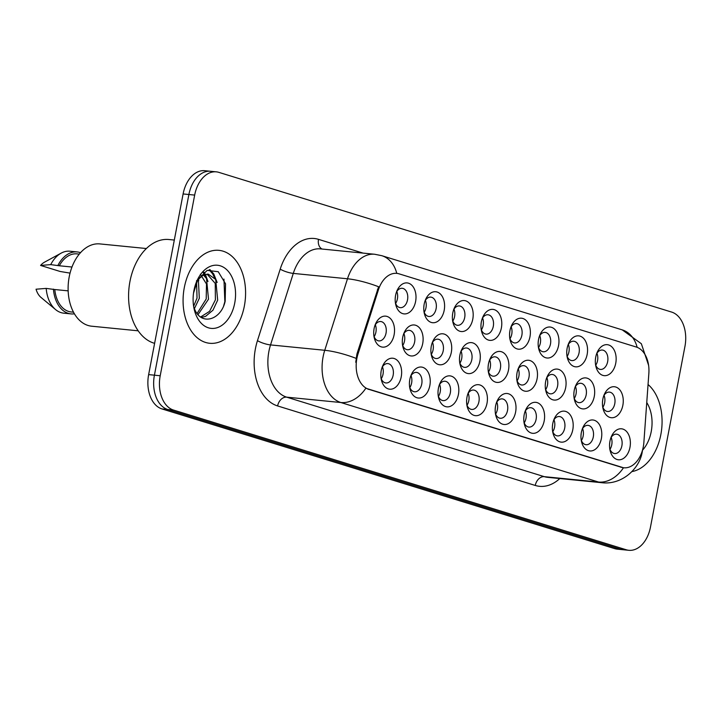 <?xml version="1.0" encoding="UTF-8"?>
<svg xmlns="http://www.w3.org/2000/svg" width="721" height="721" viewBox="0 0 721 721"><rect width="100%" height="100%" fill="white"/><g stroke="black" fill="none" stroke-linecap="round" stroke-linejoin="round"><path stroke-width="1.08" d="M595.735 357.075A15.565 10.355 -84.3 0 1 597.249 352.218A15.565 10.355 -84.3 0 1 610.272 345.683A15.565 10.355 -84.3 0 1 615.743 363.249A15.565 10.355 -84.3 0 1 605.955 375.605A15.565 10.355 -84.3 0 1 595.861 366.286A15.565 10.355 -84.3 0 1 595.735 357.075M595.564 364.727A9.724 6.471 95.7 0 0 600.44 369.413A9.724 6.471 95.7 0 0 607.65 361.663A9.724 6.471 95.7 0 0 602.359 350.046A9.724 6.471 95.7 0 0 596.655 353.687M509.954 330.606A15.565 10.355 -84.3 0 1 511.477 325.748A15.565 10.355 -84.3 0 1 524.5 319.214A15.565 10.355 -84.3 0 1 529.971 336.779A15.565 10.355 -84.3 0 1 520.174 349.135A15.565 10.355 -84.3 0 1 510.089 339.816A15.565 10.355 -84.3 0 1 509.954 330.606M509.792 338.257A9.724 6.471 95.7 0 0 514.668 342.944A9.724 6.471 95.7 0 0 521.878 335.193A9.724 6.471 95.7 0 0 516.587 323.585A9.724 6.471 95.7 0 0 510.883 327.217M481.367 321.782A15.565 10.355 -84.3 0 1 482.89 316.925A15.565 10.355 -84.3 0 1 495.913 310.39A15.565 10.355 -84.3 0 1 501.374 327.956A15.565 10.355 -84.3 0 1 491.587 340.312A15.565 10.355 -84.3 0 1 481.493 330.993A15.565 10.355 -84.3 0 1 481.367 321.782M481.195 329.434A9.724 6.471 95.7 0 0 486.071 334.12A9.724 6.471 95.7 0 0 493.29 326.37A9.724 6.471 95.7 0 0 487.991 314.762A9.724 6.471 95.7 0 0 482.295 318.394M452.779 312.959A15.565 10.355 -84.3 0 1 454.293 308.101A15.565 10.355 -84.3 0 1 467.316 301.567A15.565 10.355 -84.3 0 1 472.787 319.133A15.565 10.355 -84.3 0 1 462.99 331.489A15.565 10.355 -84.3 0 1 452.905 322.17A15.565 10.355 -84.3 0 1 452.779 312.959M452.608 320.611A9.724 6.471 95.7 0 0 457.484 325.297A9.724 6.471 95.7 0 0 464.694 317.546A9.724 6.471 95.7 0 0 459.403 305.938A9.724 6.471 95.7 0 0 453.698 309.57M538.551 339.429A15.565 10.355 -84.3 0 1 540.074 334.571A15.565 10.355 -84.3 0 1 553.097 328.037A15.565 10.355 -84.3 0 1 558.559 345.602A15.565 10.355 -84.3 0 1 548.771 357.958A15.565 10.355 -84.3 0 1 538.677 348.64A15.565 10.355 -84.3 0 1 538.551 339.429M538.38 347.08A9.724 6.471 95.7 0 0 543.255 351.767A9.724 6.471 95.7 0 0 550.474 344.016A9.724 6.471 95.7 0 0 545.175 332.399A9.724 6.471 95.7 0 0 539.47 336.04M567.139 348.252A15.565 10.355 -84.3 0 1 568.662 343.394A15.565 10.355 -84.3 0 1 581.685 336.86A15.565 10.355 -84.3 0 1 587.155 354.426A15.565 10.355 -84.3 0 1 577.359 366.782A15.565 10.355 -84.3 0 1 567.265 357.463A15.565 10.355 -84.3 0 1 567.139 348.252M566.967 355.904A9.724 6.471 95.7 0 0 571.852 360.59A9.724 6.471 95.7 0 0 579.062 352.839A9.724 6.471 95.7 0 0 573.772 341.222A9.724 6.471 95.7 0 0 568.067 344.863M424.182 304.136A15.565 10.355 -84.3 0 1 425.705 299.278A15.565 10.355 -84.3 0 1 438.728 292.744A15.565 10.355 -84.3 0 1 444.19 310.309A15.565 10.355 -84.3 0 1 434.402 322.666A15.565 10.355 -84.3 0 1 424.308 313.347A15.565 10.355 -84.3 0 1 424.182 304.136M424.011 311.787A9.724 6.471 95.7 0 0 428.896 316.474A9.724 6.471 95.7 0 0 436.106 308.723A9.724 6.471 95.7 0 0 430.816 297.115A9.724 6.471 95.7 0 0 425.111 300.747M395.595 295.313A15.565 10.355 -84.3 0 1 397.118 290.455A15.565 10.355 -84.3 0 1 410.132 283.921A15.565 10.355 -84.3 0 1 415.602 301.486A15.565 10.355 -84.3 0 1 405.815 313.842A15.565 10.355 -84.3 0 1 395.721 304.523A15.565 10.355 -84.3 0 1 395.595 295.313M395.423 302.964A9.724 6.471 95.7 0 0 400.299 307.651A9.724 6.471 95.7 0 0 407.518 299.9A9.724 6.471 95.7 0 0 402.219 288.292A9.724 6.471 95.7 0 0 396.514 291.924M602.846 399.137A15.565 10.355 -84.3 0 1 604.369 394.279A15.565 10.355 -84.3 0 1 617.392 387.745A15.565 10.355 -84.3 0 1 622.854 405.31A15.565 10.355 -84.3 0 1 613.066 417.666A15.565 10.355 -84.3 0 1 602.972 408.347A15.565 10.355 -84.3 0 1 602.846 399.137M602.675 406.788A9.724 6.471 95.7 0 0 607.551 411.475A9.724 6.471 95.7 0 0 614.77 403.724A9.724 6.471 95.7 0 0 609.47 392.116A9.724 6.471 95.7 0 0 603.765 395.748M574.249 390.313A15.565 10.355 -84.3 0 1 575.773 385.456A15.565 10.355 -84.3 0 1 588.796 378.922A15.565 10.355 -84.3 0 1 594.266 396.487A15.565 10.355 -84.3 0 1 584.47 408.843A15.565 10.355 -84.3 0 1 574.385 399.524A15.565 10.355 -84.3 0 1 574.249 390.313M574.087 397.965A9.724 6.471 95.7 0 0 578.963 402.651A9.724 6.471 95.7 0 0 586.173 394.901A9.724 6.471 95.7 0 0 580.883 383.293A9.724 6.471 95.7 0 0 575.178 386.925M488.478 363.844A15.565 10.355 -84.3 0 1 490.001 358.986A15.565 10.355 -84.3 0 1 503.024 352.452A15.565 10.355 -84.3 0 1 508.494 370.017A15.565 10.355 -84.3 0 1 498.698 382.373A15.565 10.355 -84.3 0 1 488.604 373.054A15.565 10.355 -84.3 0 1 488.478 363.844M488.306 371.495A9.724 6.471 95.7 0 0 493.191 376.182A9.724 6.471 95.7 0 0 500.401 368.431A9.724 6.471 95.7 0 0 495.111 356.823A9.724 6.471 95.7 0 0 489.406 360.455M545.662 381.49A15.565 10.355 -84.3 0 1 547.185 376.632A15.565 10.355 -84.3 0 1 560.208 370.098A15.565 10.355 -84.3 0 1 565.67 387.664A15.565 10.355 -84.3 0 1 555.882 400.02A15.565 10.355 -84.3 0 1 545.788 390.701A15.565 10.355 -84.3 0 1 545.662 381.49M545.491 389.142A9.724 6.471 95.7 0 0 550.375 393.828A9.724 6.471 95.7 0 0 557.585 386.077A9.724 6.471 95.7 0 0 552.286 374.469A9.724 6.471 95.7 0 0 546.59 378.101M517.074 372.667A15.565 10.355 -84.3 0 1 518.588 367.809A15.565 10.355 -84.3 0 1 531.611 361.275A15.565 10.355 -84.3 0 1 537.082 378.84A15.565 10.355 -84.3 0 1 527.294 391.197A15.565 10.355 -84.3 0 1 517.2 381.878A15.565 10.355 -84.3 0 1 517.074 372.667M516.903 380.318A9.724 6.471 95.7 0 0 521.779 385.005A9.724 6.471 95.7 0 0 528.989 377.254A9.724 6.471 95.7 0 0 523.698 365.646A9.724 6.471 95.7 0 0 517.993 369.278M402.706 337.374A15.565 10.355 -84.3 0 1 404.229 332.525A15.565 10.355 -84.3 0 1 417.252 325.982A15.565 10.355 -84.3 0 1 422.713 343.556A15.565 10.355 -84.3 0 1 412.926 355.904A15.565 10.355 -84.3 0 1 402.832 346.585A15.565 10.355 -84.3 0 1 402.706 337.374M402.534 345.035A9.724 6.471 95.7 0 0 407.41 349.712A9.724 6.471 95.7 0 0 414.629 341.961A9.724 6.471 95.7 0 0 409.33 330.353A9.724 6.471 95.7 0 0 403.634 333.994M431.293 346.197A15.565 10.355 -84.3 0 1 432.816 341.348A15.565 10.355 -84.3 0 1 445.839 334.805A15.565 10.355 -84.3 0 1 451.31 352.38A15.565 10.355 -84.3 0 1 441.513 364.727A15.565 10.355 -84.3 0 1 431.419 355.408A15.565 10.355 -84.3 0 1 431.293 346.197M431.131 353.849A9.724 6.471 95.7 0 0 436.007 358.535A9.724 6.471 95.7 0 0 443.217 350.785A9.724 6.471 95.7 0 0 437.926 339.176A9.724 6.471 95.7 0 0 432.221 342.817M459.89 355.02A15.565 10.355 -84.3 0 1 461.413 350.163A15.565 10.355 -84.3 0 1 474.436 343.629A15.565 10.355 -84.3 0 1 479.898 361.194A15.565 10.355 -84.3 0 1 470.11 373.55A15.565 10.355 -84.3 0 1 460.016 364.231A15.565 10.355 -84.3 0 1 459.89 355.02M459.719 362.672A9.724 6.471 95.7 0 0 464.594 367.359A9.724 6.471 95.7 0 0 471.813 359.608A9.724 6.471 95.7 0 0 466.514 348A9.724 6.471 95.7 0 0 460.809 351.641M374.109 328.551A15.565 10.355 -84.3 0 1 375.632 323.702A15.565 10.355 -84.3 0 1 388.655 317.159A15.565 10.355 -84.3 0 1 394.126 334.733A15.565 10.355 -84.3 0 1 384.329 347.08A15.565 10.355 -84.3 0 1 374.244 337.761A15.565 10.355 -84.3 0 1 374.109 328.551M373.947 336.211A9.724 6.471 95.7 0 0 378.822 340.898A9.724 6.471 95.7 0 0 386.032 333.138A9.724 6.471 95.7 0 0 380.742 321.53A9.724 6.471 95.7 0 0 375.037 325.171M409.816 379.444A15.565 10.355 -84.3 0 1 411.34 374.587A15.565 10.355 -84.3 0 1 424.363 368.052A15.565 10.355 -84.3 0 1 429.833 385.618A15.565 10.355 -84.3 0 1 420.037 397.974A15.565 10.355 -84.3 0 1 409.943 388.655A15.565 10.355 -84.3 0 1 409.816 379.444M409.645 387.096A9.724 6.471 95.7 0 0 414.53 391.782A9.724 6.471 95.7 0 0 421.74 384.032A9.724 6.471 95.7 0 0 416.45 372.415A9.724 6.471 95.7 0 0 410.745 376.056M438.413 388.268A15.565 10.355 -84.3 0 1 439.927 383.41A15.565 10.355 -84.3 0 1 452.95 376.876A15.565 10.355 -84.3 0 1 458.421 394.441A15.565 10.355 -84.3 0 1 448.633 406.797A15.565 10.355 -84.3 0 1 438.539 397.478A15.565 10.355 -84.3 0 1 438.413 388.268M438.242 395.919A9.724 6.471 95.7 0 0 443.118 400.606A9.724 6.471 95.7 0 0 450.328 392.855A9.724 6.471 95.7 0 0 445.037 381.238A9.724 6.471 95.7 0 0 439.332 384.879M467.001 397.091A15.565 10.355 -84.3 0 1 468.524 392.233A15.565 10.355 -84.3 0 1 481.547 385.699A15.565 10.355 -84.3 0 1 487.008 403.264A15.565 10.355 -84.3 0 1 477.221 415.62A15.565 10.355 -84.3 0 1 467.127 406.302A15.565 10.355 -84.3 0 1 467.001 397.091M466.829 404.742A9.724 6.471 95.7 0 0 471.705 409.429A9.724 6.471 95.7 0 0 478.924 401.678A9.724 6.471 95.7 0 0 473.625 390.061A9.724 6.471 95.7 0 0 467.929 393.702M495.588 405.914A15.565 10.355 -84.3 0 1 497.111 401.056A15.565 10.355 -84.3 0 1 510.135 394.513A15.565 10.355 -84.3 0 1 515.605 412.088A15.565 10.355 -84.3 0 1 505.809 424.444A15.565 10.355 -84.3 0 1 495.724 415.125A15.565 10.355 -84.3 0 1 495.588 405.914M495.426 413.566A9.724 6.471 95.7 0 0 500.302 418.252A9.724 6.471 95.7 0 0 507.512 410.501A9.724 6.471 95.7 0 0 502.222 398.884A9.724 6.471 95.7 0 0 496.517 402.525M524.185 414.737A15.565 10.355 -84.3 0 1 525.708 409.879A15.565 10.355 -84.3 0 1 538.731 403.336A15.565 10.355 -84.3 0 1 544.193 420.911A15.565 10.355 -84.3 0 1 534.405 433.267A15.565 10.355 -84.3 0 1 524.311 423.948A15.565 10.355 -84.3 0 1 524.185 414.737M524.014 422.389A9.724 6.471 95.7 0 0 528.89 427.075A9.724 6.471 95.7 0 0 536.109 419.325A9.724 6.471 95.7 0 0 530.809 407.707A9.724 6.471 95.7 0 0 525.104 411.349M552.773 423.551A15.565 10.355 -84.3 0 1 554.296 418.703A15.565 10.355 -84.3 0 1 567.319 412.16A15.565 10.355 -84.3 0 1 572.789 429.734A15.565 10.355 -84.3 0 1 562.993 442.081A15.565 10.355 -84.3 0 1 552.899 432.771A15.565 10.355 -84.3 0 1 552.773 423.551M552.601 431.212A9.724 6.471 95.7 0 0 557.486 435.899A9.724 6.471 95.7 0 0 564.696 428.139A9.724 6.471 95.7 0 0 559.406 416.531A9.724 6.471 95.7 0 0 553.701 420.172M581.369 432.375A15.565 10.355 -84.3 0 1 582.892 427.526A15.565 10.355 -84.3 0 1 595.907 420.983A15.565 10.355 -84.3 0 1 601.377 438.557A15.565 10.355 -84.3 0 1 591.59 450.904A15.565 10.355 -84.3 0 1 581.496 441.585A15.565 10.355 -84.3 0 1 581.369 432.375M581.198 440.035A9.724 6.471 95.7 0 0 586.074 444.722A9.724 6.471 95.7 0 0 593.293 436.962A9.724 6.471 95.7 0 0 587.994 425.354A9.724 6.471 95.7 0 0 582.289 428.995M609.957 441.198A15.565 10.355 -84.3 0 1 611.48 436.349A15.565 10.355 -84.3 0 1 624.503 429.806A15.565 10.355 -84.3 0 1 629.965 447.38A15.565 10.355 -84.3 0 1 620.177 459.728A15.565 10.355 -84.3 0 1 610.083 450.409A15.565 10.355 -84.3 0 1 609.957 441.198M609.786 448.859A9.724 6.471 95.7 0 0 614.671 453.536A9.724 6.471 95.7 0 0 621.881 445.785A9.724 6.471 95.7 0 0 616.59 434.177A9.724 6.471 95.7 0 0 610.885 437.818M381.229 370.621A15.565 10.355 -84.3 0 1 382.752 365.763A15.565 10.355 -84.3 0 1 395.775 359.229A15.565 10.355 -84.3 0 1 401.236 376.795A15.565 10.355 -84.3 0 1 391.449 389.151A15.565 10.355 -84.3 0 1 381.355 379.832A15.565 10.355 -84.3 0 1 381.229 370.621M381.058 378.273A9.724 6.471 95.7 0 0 385.933 382.959A9.724 6.471 95.7 0 0 393.152 375.208A9.724 6.471 95.7 0 0 387.853 363.6A9.724 6.471 95.7 0 0 382.148 367.232M596.934 353.236A9.724 6.471 -84.3 0 1 597.538 360.653A9.724 6.471 -84.3 0 1 595.744 365.214M511.162 326.766A9.724 6.471 -84.3 0 1 511.757 334.193A9.724 6.471 -84.3 0 1 509.972 338.753M482.565 317.952A9.724 6.471 -84.3 0 1 483.169 325.369A9.724 6.471 -84.3 0 1 481.385 329.93M453.978 309.129A9.724 6.471 -84.3 0 1 454.581 316.546A9.724 6.471 -84.3 0 1 452.788 321.106M539.75 335.589A9.724 6.471 -84.3 0 1 540.353 343.007A9.724 6.471 -84.3 0 1 538.56 347.576M568.346 344.413A9.724 6.471 -84.3 0 1 568.941 351.83A9.724 6.471 -84.3 0 1 567.157 356.39M425.39 300.306A9.724 6.471 -84.3 0 1 425.985 307.723A9.724 6.471 -84.3 0 1 424.2 312.283M396.793 291.482A9.724 6.471 -84.3 0 1 397.397 298.9A9.724 6.471 -84.3 0 1 395.604 303.46M604.045 395.306A9.724 6.471 -84.3 0 1 604.649 402.724A9.724 6.471 -84.3 0 1 602.864 407.284M575.457 386.483A9.724 6.471 -84.3 0 1 576.052 393.9A9.724 6.471 -84.3 0 1 574.267 398.461M489.685 360.013A9.724 6.471 -84.3 0 1 490.28 367.431A9.724 6.471 -84.3 0 1 488.496 371.991M546.86 377.66A9.724 6.471 -84.3 0 1 547.464 385.077A9.724 6.471 -84.3 0 1 545.68 389.637M518.273 368.837A9.724 6.471 -84.3 0 1 518.877 376.254A9.724 6.471 -84.3 0 1 517.083 380.814M403.904 333.544A9.724 6.471 -84.3 0 1 404.508 340.961A9.724 6.471 -84.3 0 1 402.724 345.521M432.501 342.367A9.724 6.471 -84.3 0 1 433.096 349.784A9.724 6.471 -84.3 0 1 431.311 354.344M461.089 351.19A9.724 6.471 -84.3 0 1 461.692 358.607A9.724 6.471 -84.3 0 1 459.899 363.168M375.317 324.72A9.724 6.471 -84.3 0 1 375.911 332.138A9.724 6.471 -84.3 0 1 374.127 336.698M411.024 375.605A9.724 6.471 -84.3 0 1 411.619 383.022A9.724 6.471 -84.3 0 1 409.834 387.592M439.612 384.428A9.724 6.471 -84.3 0 1 440.216 391.845A9.724 6.471 -84.3 0 1 438.422 396.415M468.199 393.251A9.724 6.471 -84.3 0 1 468.803 400.669A9.724 6.471 -84.3 0 1 467.019 405.229M496.796 402.075A9.724 6.471 -84.3 0 1 497.391 409.492A9.724 6.471 -84.3 0 1 495.606 414.052M525.384 410.898A9.724 6.471 -84.3 0 1 525.988 418.315A9.724 6.471 -84.3 0 1 524.203 422.876M553.98 419.721A9.724 6.471 -84.3 0 1 554.575 427.138A9.724 6.471 -84.3 0 1 552.791 431.699M582.568 428.544A9.724 6.471 -84.3 0 1 583.172 435.962A9.724 6.471 -84.3 0 1 581.378 440.522M611.165 437.368A9.724 6.471 -84.3 0 1 611.759 444.785A9.724 6.471 -84.3 0 1 609.975 449.345M382.427 366.791A9.724 6.471 -84.3 0 1 383.031 374.208A9.724 6.471 -84.3 0 1 381.238 378.768M643.88 442.315A26.271 17.475 -84.3 0 1 643.285 446.858A26.271 17.475 -84.3 0 1 623.809 467.785A26.271 17.475 -84.3 0 1 621.502 467.316L368.855 389.358A26.271 17.475 -84.3 0 1 357.976 354.092L378.39 289.914A26.271 17.475 -84.3 0 1 396.766 273.367A26.271 17.475 -84.3 0 1 399.064 273.836L636.273 347.026A26.271 17.475 -84.3 0 1 648.855 373.379L643.88 442.315M193.516 293.141L197.022 282.109M660.842 434.592A46.694 31.066 95.7 0 0 648.053 384.509A46.694 31.066 95.7 0 1 660.842 434.592A46.694 31.066 95.7 0 1 631.947 471.579A46.694 31.066 95.7 0 0 660.842 434.592M244.347 306.074A46.694 31.066 95.7 0 0 218.941 250.34A46.694 31.066 95.7 0 0 184.315 287.553A46.694 31.066 95.7 0 0 209.73 343.286A46.694 31.066 95.7 0 0 244.347 306.074A46.694 31.066 95.7 0 0 218.941 250.34A46.694 31.066 95.7 0 0 184.315 287.553A46.694 31.066 95.7 0 0 209.73 343.286A46.694 31.066 95.7 0 0 244.347 306.074M623.476 467.749L365.826 388.24A34.049 25.19 107.1 0 1 340.862 402.525A38.916 25.884 -84.3 0 1 323.107 356.778A38.916 25.884 -84.3 0 1 324.747 350.289L347.495 278.775A38.916 25.884 -84.3 0 1 374.704 254.261L320.494 248.88A38.916 25.884 95.7 0 0 293.285 273.403L270.537 344.917A38.916 25.884 95.7 0 0 268.897 351.397A38.916 25.884 95.7 0 0 286.652 397.154L544.301 476.662A38.916 25.884 95.7 0 0 547.717 477.347L601.927 482.719A38.916 25.884 -84.3 0 1 598.511 482.034A34.049 25.19 -72.9 0 0 623.476 467.758M213.092 171.787A29.182 19.413 95.7 0 0 210.523 171.274L204.746 170.697A29.182 19.413 95.7 0 0 183.107 193.949L148.643 374.614L154.42 375.181A29.182 19.413 95.7 0 0 167.741 409.501L620.502 549.213A29.182 19.413 95.7 0 0 623.061 549.726A29.182 19.413 95.7 0 1 620.502 549.213L167.741 409.501A29.182 19.413 95.7 0 1 154.42 375.181L188.884 194.526L154.42 375.181L160.206 375.758A29.182 19.413 95.7 0 0 173.527 410.069L626.288 549.781A29.182 19.413 95.7 0 0 628.847 550.303A29.182 19.413 95.7 0 0 650.486 527.051L684.95 346.386A29.182 19.413 95.7 0 0 671.63 312.076L218.869 172.364A29.182 19.413 95.7 0 0 216.309 171.841A29.182 19.413 95.7 0 0 194.67 195.094L160.206 375.758M210.523 171.274A29.182 19.413 95.7 0 0 188.884 194.526A29.182 19.413 95.7 0 1 210.523 171.274L216.309 171.841M355.75 362.275L356.931 353.993L378.579 286.751A34.049 7.733 -162.4 0 0 347.495 278.775L293.285 273.403A9.724 2.208 17.6 0 1 280.208 269.131A48.64 32.355 -84.3 0 1 318.502 239.354L363.069 253.107M148.643 374.614A29.182 19.413 95.7 0 0 161.964 408.924L614.716 548.636A29.182 19.413 95.7 0 0 617.284 549.159L628.847 550.303M380.859 373.568A10.698 7.12 95.7 0 0 381.03 371.811M373.748 331.498A10.698 7.12 95.7 0 0 373.92 329.749M395.225 298.26A10.698 7.12 95.7 0 0 395.396 296.502M409.447 382.382A10.698 7.12 95.7 0 0 409.618 380.634M438.044 391.206A10.698 7.12 95.7 0 0 438.215 389.457M466.631 400.029A10.698 7.12 95.7 0 0 466.802 398.28M495.219 408.852A10.698 7.12 95.7 0 0 495.399 407.104M402.336 340.321A10.698 7.12 95.7 0 0 402.507 338.573M430.924 349.144A10.698 7.12 95.7 0 0 431.104 347.396M459.52 357.967A10.698 7.12 95.7 0 0 459.692 356.21M642.546 450.183A31.724 21.098 95.7 0 0 651.216 431.627A31.724 21.098 95.7 0 0 646.755 402.543M174.311 240.057L168.912 239.516A52.534 34.95 95.7 0 0 129.969 281.379A52.534 34.95 95.7 0 0 154.609 343.34M146.354 248.529L99.868 243.914A41.349 27.506 95.7 0 0 69.207 276.864A41.349 27.506 95.7 0 0 91.711 326.207L138.198 330.813M198.365 279.586L199.32 298.287L194.391 308.669M196.554 280.667L197.031 298.061L193.616 306.263M203.475 275.052L206.512 278.549L208.504 299.197L198.023 314.617M200.348 274.232L206.503 284.02L206.206 298.972L197.094 313.482M201.348 317.447L205.53 316.393L212.974 310.192L217.679 300.107L215.696 279.46L208.216 274.106L203.088 275.251L199.266 278.522L196.058 283.011M207.053 274.079L215.255 283.443L215.39 299.882L209.577 311.328L200.645 316.979M193.697 306.758L194.742 309.48C201.529 326.063 221.113 319.881 225.177 301.234L225.529 283.777L218.256 271.718L207.188 270.366L197.356 280.118M234.722 303.108A31.724 21.098 95.7 0 0 223.582 267.302A31.724 21.098 95.7 0 0 197.04 280.622A31.724 21.098 95.7 0 0 193.94 290.518A31.724 21.098 95.7 0 0 194.201 309.291A31.724 21.098 95.7 0 0 214.768 328.28A31.724 21.098 95.7 0 0 234.722 303.108M194.048 308.579L194.724 310.904M79.283 254.098L76.985 253.873A29.182 19.413 95.7 0 0 59.311 265.77L71.983 267.022M80.491 252.683A31.129 20.711 95.7 0 0 77.174 251.935L69.946 251.214A31.129 20.711 95.7 0 0 61.195 253.116L44.531 262.165A19.458 12.942 95.7 0 0 40.583 265.436L60.113 271.466L70.045 273.124M61.195 253.116A31.129 20.711 95.7 0 0 50.722 264.625L59.311 265.77M40.583 265.436L50.722 264.625M77.174 251.935A31.129 20.711 95.7 0 0 57.95 265.346M68.162 290.86L54.778 289.536A29.182 19.413 95.7 0 0 71.226 311.959L73.524 312.184M54.778 289.536L46.189 288.4L36.05 289.211A19.458 12.942 95.7 0 0 41.034 297.458L55.598 309.597A31.129 20.711 95.7 0 0 63.799 313.175L71.037 313.896A31.129 20.711 95.7 0 0 74.434 313.815M46.189 288.4A31.129 20.711 95.7 0 0 55.598 309.597M53.417 289.112A31.129 20.711 95.7 0 0 71.037 313.896M223.952 279.099L224.853 301.72L223.699 305.65M209.126 269.753L212.614 273.836L214.723 278.054M203.286 272.709L204.025 273.926M204.413 274.638L205.539 277.143M209.946 269.6L213.758 273.953L217.156 282.452M203.989 272.168L205.061 273.845M205.341 274.34L207.972 281.541M198.5 279.424L198.798 280.631M488.108 366.791A10.698 7.12 95.7 0 0 488.279 365.033M423.813 307.083A10.698 7.12 95.7 0 0 423.984 305.325M452.409 315.906A10.698 7.12 95.7 0 0 452.581 314.149M480.997 324.729A10.698 7.12 95.7 0 0 481.168 322.972M509.585 333.553A10.698 7.12 95.7 0 0 509.765 331.795M523.816 417.675A10.698 7.12 95.7 0 0 523.987 415.927M552.403 426.499A10.698 7.12 95.7 0 0 552.583 424.75M581 435.322A10.698 7.12 95.7 0 0 581.171 433.573M609.587 444.145A10.698 7.12 95.7 0 0 609.759 442.397M516.705 375.614A10.698 7.12 95.7 0 0 516.876 373.857M545.292 384.437A10.698 7.12 95.7 0 0 545.464 382.68M573.88 393.26A10.698 7.12 95.7 0 0 574.06 391.503M602.477 402.084A10.698 7.12 95.7 0 0 602.648 400.326M538.181 342.367A10.698 7.12 95.7 0 0 538.353 340.618M566.769 351.19A10.698 7.12 95.7 0 0 566.949 349.442M595.366 360.013A10.698 7.12 95.7 0 0 595.537 358.265M368.855 389.358L368.152 389.286M357.976 354.092L356.931 353.993M378.39 289.914L377.344 289.815M621.502 467.316L620.79 467.244M277.612 405.941A9.724 7.201 107.1 0 1 286.652 397.154L340.862 402.525L598.511 482.034L544.301 476.662A9.724 7.201 107.1 0 0 535.261 485.449L277.612 405.941A48.64 32.355 -84.3 0 1 255.414 348.757A48.64 32.355 -84.3 0 1 257.46 340.645L280.208 269.131M396.766 273.367A34.049 25.19 -72.9 0 0 381.815 255.694L374.704 254.261M381.815 255.694L622.259 329.885A34.049 25.19 107.1 0 1 637.157 347.342M356.012 358.337A34.049 7.733 -162.4 0 0 324.747 350.289L270.537 344.917A9.724 2.208 17.6 0 1 257.46 340.645M559.811 478.546A48.64 32.355 -84.3 0 1 535.261 485.449M173.527 410.069L161.964 408.924M626.288 549.781L614.716 548.636M194.67 195.094L183.107 193.949M322.044 249.033A9.724 7.201 107.1 0 1 318.502 239.354M623.809 467.785L623.187 467.722M601.927 482.719C621.691 485.134 639.752 468.974 642.339 451.346L642.609 449.769M622.259 329.885L641.357 343.737L648.594 365.313"/></g></svg>
